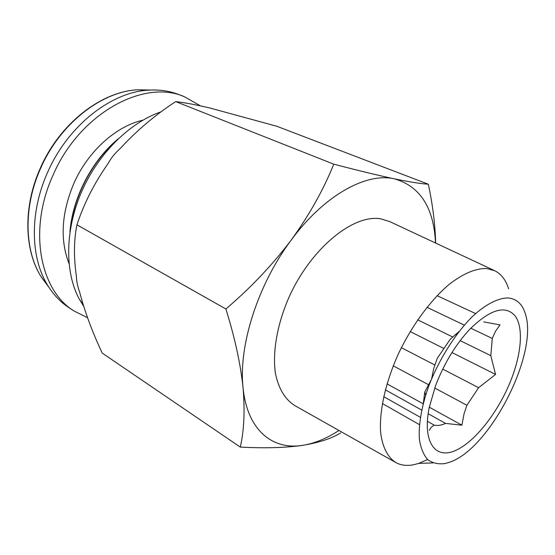 <?xml version="1.0" encoding="UTF-8"?>
<svg xmlns="http://www.w3.org/2000/svg" width="555" height="555" viewBox="0 0 555 555"><rect width="100%" height="100%" fill="white"/><g stroke="black" fill="none" stroke-linecap="round" stroke-linejoin="round"><path stroke-width="0.83" d="M87.537 317.738L74.016 310.987C40.015 290.418 27.882 229.874 53.114 175.012C79.636 113.255 144.057 78.727 184.371 96.716L200.57 105.901M74.016 310.987L68.924 307.643C60.599 302.184 53.557 294.809 47.799 285.513C30.379 257.936 29.38 212.572 47.702 172.161C67.967 125.652 111.257 91.998 148.407 90.16C159.313 89.452 169.414 90.902 178.696 94.517L184.371 96.716M430.916 380.355L424.79 391.948L423.389 402.84M427.343 421.259L434.197 425.123L431.082 427.364L429.341 430.285M434.197 425.123C437.555 425.872 441.35 425.303 445.575 423.416L428.134 413.69M434.711 388.021L466.921 405.268L464.084 413.655L461.892 425.192L445.575 423.416M466.921 405.268L478.618 387.688L442.723 369.103M451.957 352.55L495.553 374.424L478.618 387.688M435.446 385.982L429.14 407.876C422.348 441.919 435.051 459.457 455.065 450.702C475.059 442.203 498.938 411.276 511.391 379.093C521.499 352.966 523.497 327.63 515.304 316.121C505.536 304.674 490.259 309.156 469.474 329.559C455.246 345.057 443.903 363.865 435.446 385.982M435.508 243.007C433.844 207.681 420.163 186.3 394.466 178.856C378.385 175.449 358.148 170.552 333.756 164.162L175.678 101.607C183.885 102.488 195.166 104.597 209.526 107.92L276.626 126.2L428.321 184.218C421.349 183.83 410.062 182.047 394.466 178.856C366.446 172.244 324.252 195.076 291.202 240.079C257.832 284.431 238.386 345.931 243.048 387.57C247.058 429.972 272.436 450.341 302.607 445.353C319.305 442.55 331.987 438.401 340.659 432.9M508.623 288.871C505.938 280.157 501.373 274.135 494.914 270.805L486.839 268.558C475.961 268.155 463.467 273.386 449.349 284.236C430.708 299.915 411.942 325.355 398.476 353.688C385.593 382.173 379.225 410.853 380.605 432.005C382.319 447.122 387.779 457.584 396.083 462.704C401.237 465.395 407.155 466.061 413.829 464.702L418.748 463.376L427.593 459.533M494.054 270.403L389.908 221.667L380.688 218.823C353.389 213.959 311.091 248.161 289.148 296.89C277.111 324.266 272.29 352.37 275.481 373.654C278.742 389.062 285.284 399.767 295.1 405.754L396.083 462.704M444.909 463.564L448.912 462.44C489.226 450.119 538.752 353.944 525.384 313.97C522.394 303.967 516.518 298.625 507.742 297.952C497.904 298.091 485.701 304.32 472.763 316.197C455.454 333.264 438.769 359.716 428.536 386.613C421.509 406.648 418.38 425.165 419.413 439.532C420.829 448.267 423.611 454.989 427.759 459.679C432.574 463.127 438.29 464.417 444.909 463.564M161.214 111.784C129.905 122.336 98.193 153.471 81.509 191.94C64.852 230.422 64.755 272.325 79.323 299.173L83.618 306.187M460.164 340.638L490.807 355.651L492.271 338.453L470.772 328.199M464.306 325.119L426.941 307.297M417.679 319.826L452.623 336.947M434.766 364.982L401.362 347.68M393.252 365.828L428.134 384.504M421.661 410.076L385.323 389.818M383.678 396.638L420.329 417.298M459.04 331.515L450.188 339.327L437.285 358.273L433.76 368.395L431.63 378.753M437.076 295.676L475.6 313.568M483.752 321.893L500 324.897L495.539 331.238L492.271 338.453M382.319 403.485L419.427 424.631M386.995 383.838L423.139 403.79M429.279 407.183L461.892 425.192M410.166 331.571L443.431 348.262M490.807 355.651L495.553 374.424M333.756 164.162C323.537 189.671 309.35 214.972 291.202 240.079C272.359 264.978 250.589 287.941 225.892 308.975C234.814 337.613 240.537 363.816 243.048 387.57C244.991 410.943 244.075 430.784 240.287 447.094C264.742 448.378 285.513 447.795 302.607 445.353C314.505 443.459 326.618 438.499 338.952 430.486M435.647 243.069C435.175 224.449 432.733 204.83 428.321 184.218M225.892 308.975L76.937 224.817C83.999 203.421 94.378 183.004 108.072 163.572C111.049 158.057 115.1 153.034 120.22 148.504C136.683 130.598 155.171 114.968 175.678 101.607M240.287 447.094L102.273 353.133C92.519 332.598 84.971 312.243 79.629 292.076C77.568 286.283 76.493 281.017 76.396 276.293C73.648 257.305 73.829 240.149 76.937 224.817M48.916 287.296L41.153 276.834C24.302 250.173 23.234 206.703 40.716 168.103C60.051 123.689 101.558 91.561 137.487 89.799L150.502 90.042M68.993 263.479C59.836 239.642 61.473 212.919 73.891 183.316C88.037 151.224 116.106 126.158 142.781 120.213M115.53 141.4C91.429 162.712 73.773 197.004 70.416 228.993M148.407 90.16L137.487 89.799C101.218 91.547 59.725 123.592 40.432 167.915C22.991 206.446 24.108 249.937 41.153 276.834L47.799 285.513M424.79 391.948L425.643 395.07M432.976 462.932L418.748 463.376M79.323 299.173L83.084 304.466M454.836 334.956L457.015 334.152M117.813 139.159C91.596 160.964 72.441 198.149 69.916 232.156"/></g></svg>
